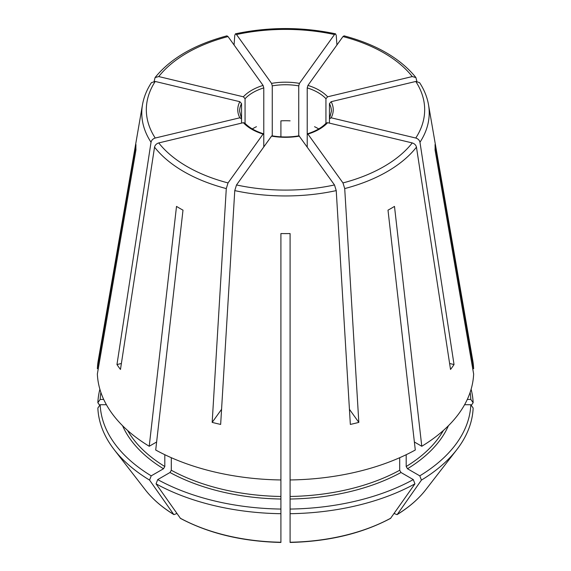 <?xml version="1.0" encoding="UTF-8"?>
<svg xmlns="http://www.w3.org/2000/svg" width="571" height="571" viewBox="0 0 571 571"><rect width="100%" height="100%" fill="white"/><g stroke="black" fill="none" stroke-linecap="round" stroke-linejoin="round"><path stroke-width="0.86" d="M155.233 81.46A139.174 80.354 0 0 0 155.233 138.032L239.841 117.797A47.736 27.558 180 0 1 239.841 101.695L155.233 81.46L151.451 82.638M239.841 101.695L241.547 103.601L241.547 123.122M421.434 480.097L397.302 514.407A153.592 88.676 0 0 0 425.709 489.804L456.85 449.605A187.702 108.369 0 0 1 421.434 480.097L419.785 475.85A185.375 107.027 0 0 0 470.818 404.725L464.594 404.725M470.818 404.725L473.145 408.015A187.702 108.369 0 0 1 456.85 449.605M414.375 441.997L421.776 446.272A188.194 108.654 0 0 0 473.637 373.991L435.045 149.873A149.616 86.378 180 0 0 435.045 144.57L473.637 368.688A188.194 108.654 0 0 0 472.759 360.544L428.507 104.721C427.165 97.07 424.189 89.704 419.571 82.638M263.509 133.814L263.074 134.078A47.736 27.558 180 0 1 243.36 122.694L158.745 142.928C156.468 143.649 155.062 145.063 154.541 147.154L120.474 369.451A180.579 104.257 0 0 1 116.962 364.555L121.387 363.491M243.36 122.694L244.759 123.029C249.042 127.59 255.301 131.187 263.545 133.8M314.55 126.705A45.901 26.502 180 0 1 318.704 128.925M263.781 146.94L263.781 134.592L263.074 134.078L228.029 182.927L226.287 188.58L212.176 422.39L221.569 409.3M212.176 422.39A180.579 104.257 0 0 0 220.656 424.424L234.767 190.607A143.721 82.973 0 0 0 336.233 190.607L350.344 424.424A180.579 104.257 0 0 0 358.824 422.39L349.431 409.3M280.911 136.84L280.911 120.852A45.901 26.502 180 0 1 290.089 120.852M299.44 136.105A47.736 27.558 180 0 1 271.56 136.105L236.508 184.954A139.174 80.354 0 0 0 334.492 184.954L299.026 135.834M334.492 184.954L336.233 190.607M472.724 368.688L473.637 368.688M471.118 389.258A187.702 108.369 0 0 1 473.145 402.712L470.818 399.422A185.375 107.027 0 0 0 470.119 392.42M473.145 402.712L471.268 405.367M98.276 368.688L97.363 368.688L135.955 144.57A149.616 86.378 180 0 0 135.955 149.873L97.363 373.991A188.194 108.654 0 0 0 149.224 446.272L156.625 441.997M151.429 82.638C146.811 89.704 143.835 97.07 142.493 104.721L98.241 360.544A188.194 108.654 0 0 0 97.363 368.688M100.881 392.42A185.375 107.027 0 0 0 100.182 399.422L97.855 402.712L99.732 405.367M99.882 389.258A187.702 108.369 0 0 0 97.855 402.712M114.15 449.605A187.702 108.369 0 0 0 149.566 480.097L173.698 514.407A153.592 88.676 0 0 1 145.291 489.804L114.15 449.605A187.702 108.369 0 0 1 97.855 408.015L100.182 404.725A185.375 107.027 0 0 0 151.215 475.85L163.506 468.755L164.805 466.507L164.805 454.709M151.215 475.85L149.566 480.097M176.91 513.486L173.941 514.635C162.028 507.319 152.478 499.047 145.291 489.804M157.71 479.597L156.061 483.844A187.702 108.369 0 0 0 280.911 513.7L280.911 509.061A185.375 107.027 0 0 1 157.71 479.597L170.001 472.502L171.3 470.254L171.3 457.699M280.911 509.061L280.911 233.56A149.616 86.378 180 0 0 290.089 233.56L290.089 479.961A188.194 108.654 0 0 0 415.288 450.019L388.002 210.149A149.616 86.378 180 0 0 394.49 206.402L421.776 446.272M149.224 446.272L176.51 206.402A149.616 86.378 180 0 0 182.998 210.149L155.712 450.019A188.194 108.654 0 0 0 280.911 479.961M156.061 483.844L180.465 518.397C208.929 533.514 242.411 541.529 280.903 542.45M280.911 513.7L280.911 542.029M290.089 509.061L290.089 513.7A187.702 108.369 0 0 0 414.939 483.844L413.29 479.597A185.375 107.027 0 0 1 290.089 509.061L290.089 479.961M413.29 479.597L400.999 472.502L399.7 470.254L399.7 457.699M290.089 513.7L290.089 542.029M414.939 483.844L390.535 518.397C362.071 533.514 328.589 541.529 290.097 542.45M419.785 475.85L407.494 468.755L406.195 466.507L406.195 454.709M394.09 513.486L397.059 514.635C408.972 507.319 418.522 499.047 425.709 489.804M252.296 128.925A45.901 26.502 180 0 1 256.45 126.705M245.059 123.786L245.059 98.704A45.901 26.502 180 0 1 263.781 87.898L263.781 134.592M272.26 136.226L272.26 85.871A45.901 26.502 180 0 1 298.74 85.871L298.74 136.226M307.219 146.94L307.219 87.898A45.901 26.502 180 0 1 325.941 98.704L325.941 123.786M329.453 123.122L329.453 103.601A45.901 26.502 180 0 1 331.401 111.245L329.567 118.368M307.926 85.414A47.736 27.558 180 0 1 327.64 96.799L412.255 76.564A139.174 80.354 0 0 0 342.971 36.565L307.926 85.414L307.219 87.898M342.971 36.565L344.042 35.887M331.159 101.695A47.736 27.558 180 0 1 331.159 117.797L415.767 138.032A139.174 80.354 0 0 0 415.767 81.46L331.159 101.695L329.453 103.601M415.767 81.46L419.549 82.638M100.182 404.725L106.406 404.725M307.455 133.8C315.699 131.187 321.958 127.59 326.241 123.001L327.64 122.694L412.255 142.928C414.532 143.649 415.938 145.063 416.459 147.154L450.526 369.451A180.579 104.257 0 0 0 454.038 364.555L449.613 363.491M327.64 96.799L325.941 98.704M272.26 85.871L271.56 83.387A47.736 27.558 180 0 1 299.44 83.387L298.74 85.871M470.818 399.422L467.299 399.422M243.36 96.799A47.736 27.558 180 0 1 263.074 85.414L228.029 36.565A139.174 80.354 0 0 0 158.745 76.564L243.36 96.799L245.059 98.704M263.074 85.414L263.781 87.898M239.841 117.797L241.547 118.882L241.412 118.354M100.182 399.422L103.701 399.422M271.56 136.105L271.974 135.834M331.159 117.797L329.453 118.882L329.588 118.354M327.64 122.694A47.736 27.558 180 0 1 307.926 134.078L307.491 133.814M358.824 422.39L344.713 188.58L342.971 182.927L307.926 134.078L307.219 134.592M236.508 184.954L234.767 190.607M415.767 138.032C418.051 138.753 419.449 140.166 419.97 142.258L454.038 364.555M412.255 76.564L415.902 77.563L416.88 81.339M299.44 83.387L334.492 34.538L335.541 33.853L336.233 35.338L336.933 44.981M271.56 83.387L236.508 34.538L235.459 33.853L234.767 35.338L234.067 44.981M155.233 138.032C152.949 138.753 151.551 140.166 151.029 142.258L116.962 364.555M158.745 76.564L155.098 77.563L154.12 81.339M228.029 36.565L226.958 35.887M127.611 430.47A166.161 95.935 0 0 0 164.805 466.507M122.572 425.716A167.995 96.991 0 0 0 163.506 468.755M171.3 470.254A166.161 95.935 0 0 0 280.911 496.47M180.186 518.154A153.592 88.676 0 0 0 280.911 542.243M290.089 496.47A166.161 95.935 0 0 0 399.7 470.254M290.089 542.243A153.592 88.676 0 0 0 390.814 518.154M406.195 466.507A166.161 95.935 0 0 0 443.389 430.47M241.433 118.368L239.599 111.245A45.901 26.502 180 0 1 241.547 103.601M170.001 472.502A167.995 96.991 0 0 0 280.911 499.025M407.494 468.755A167.995 96.991 0 0 0 448.428 425.716M290.089 499.025A167.995 96.991 0 0 0 400.999 472.502M158.745 142.928A139.174 80.354 0 0 0 228.029 182.927M154.541 147.154A143.721 82.973 0 0 0 226.287 188.58M342.971 182.927A139.174 80.354 0 0 0 412.255 142.928M344.713 188.58A143.721 82.973 0 0 0 416.459 147.154M419.97 142.258A143.721 82.973 0 0 0 428.507 104.721M334.492 34.538A139.174 80.354 0 0 0 236.508 34.538M142.493 104.721A143.721 82.973 0 0 0 151.029 142.258M271.946 135.805C280.982 137.354 290.018 137.354 299.054 135.805M415.909 77.535C400.385 58.406 376.439 44.509 344.07 35.852M335.527 33.81C302.173 26.808 268.827 26.808 235.473 33.81M155.091 77.535C170.615 58.406 194.561 44.509 226.93 35.852"/></g></svg>
